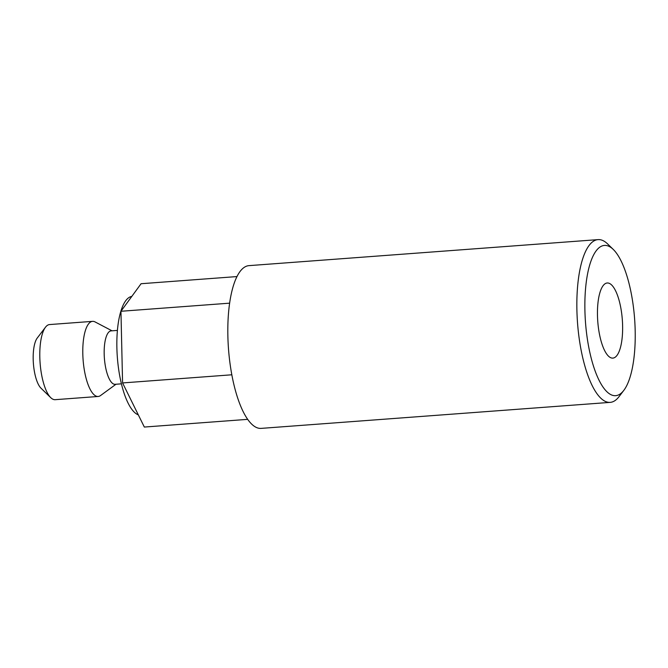 <?xml version="1.0" encoding="UTF-8"?>
<svg xmlns="http://www.w3.org/2000/svg" width="668" height="668" viewBox="0 0 668 668"><rect width="100%" height="100%" fill="white"/><g stroke="black" fill="none" stroke-linecap="round" stroke-linejoin="round"><path stroke-width="1" d="M611.738 395.03A75.325 24.624 85.7 0 0 623.795 390.396A75.325 24.624 85.7 0 0 634.6 318.719A75.325 24.624 85.7 0 0 613.282 249.44A75.325 24.624 85.7 0 0 608.356 246.074A75.325 24.624 85.7 0 0 584.918 310.612A75.325 24.624 85.7 0 0 611.738 395.03M623.795 390.396L619.019 396.658A81.605 26.67 -94.3 0 1 610.193 402.37A81.605 26.67 -94.3 0 1 605.96 401.677A81.605 26.67 -94.3 0 1 577.135 316.582A81.605 26.67 -94.3 0 1 598.06 239.62A81.605 26.67 -94.3 0 1 602.302 240.305A81.605 26.67 -94.3 0 1 607.638 243.954L613.282 249.44M610.193 402.37L261.163 428.38A81.605 26.67 -94.3 0 1 256.929 427.695A81.605 26.67 -94.3 0 1 228.105 342.601A81.605 26.67 -94.3 0 1 249.03 265.63L598.06 239.62M609.199 283.315A37.658 12.308 85.7 0 0 607.245 282.99A37.658 12.308 85.7 0 0 597.584 318.519A37.658 12.308 85.7 0 0 610.894 357.789A37.658 12.308 85.7 0 0 612.848 358.106A37.658 12.308 85.7 0 0 622.501 322.586A37.658 12.308 85.7 0 0 609.199 283.315M131.788 296.425A59.627 19.489 85.7 0 0 117.1 353.472A59.627 19.489 85.7 0 0 138.126 414.786A59.627 19.489 85.7 0 0 138.318 414.861M117.426 330.409L111.13 330.877A26.787 8.759 85.7 0 0 104.258 356.144A26.787 8.759 85.7 0 0 113.727 384.083A26.787 8.759 85.7 0 0 115.113 384.309L121.409 383.841M112.015 330.81L95.081 321.934A37.658 12.308 85.7 0 0 94.53 321.675A37.658 12.308 85.7 0 0 92.576 321.358A37.658 12.308 85.7 0 0 82.915 356.879A37.658 12.308 85.7 0 0 96.217 396.157A37.658 12.308 85.7 0 0 98.171 396.475A37.658 12.308 85.7 0 0 100.567 395.531L115.998 384.242M92.576 321.358L49.582 324.564A37.658 12.308 85.7 0 0 45.508 327.195A37.658 12.308 85.7 0 0 40.105 363.033A37.658 12.308 85.7 0 0 50.76 397.677A37.658 12.308 85.7 0 0 53.223 399.355A37.658 12.308 85.7 0 0 55.177 399.681L98.171 396.475M237.015 276.569L141.073 283.725L120.95 311.271L122.578 382.939L144.33 427.052L247.653 419.354M45.508 327.195L37.241 338.041A26.787 8.759 85.7 0 0 33.4 363.534A26.787 8.759 85.7 0 0 40.982 388.175L50.76 397.677M229.65 303.163L120.95 311.271M231.813 374.79L122.578 382.939"/></g></svg>
